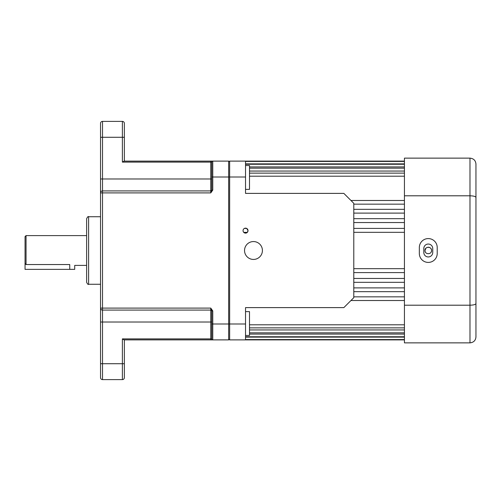 <?xml version="1.0" encoding="UTF-8"?>
<svg xmlns="http://www.w3.org/2000/svg" width="501" height="501" viewBox="0 0 501 501"><rect width="100%" height="100%" fill="white"/><g stroke="black" fill="none" stroke-linecap="round" stroke-linejoin="round"><path stroke-width="0.75" d="M245.534 165.543L249.504 165.543L249.504 189.378L245.534 189.378M245.534 311.622L249.504 311.622L249.504 335.457L245.534 335.457M245.534 232.376L245.534 233.122L247.35 232.332L248.02 230.635L246.73 228.462L245.534 228.406M243.06 230.391C244.494 227.817 244.494 227.817 243.06 230.391C244.494 227.817 244.494 227.817 243.06 230.391L243.054 230.635C243.805 232.902 243.805 232.902 243.054 230.635A2.48 2.48 0 0 0 245.534 233.122A2.48 2.48 0 0 0 248.02 230.635A2.48 2.48 0 0 0 245.534 228.155A2.48 2.48 0 0 0 243.054 230.635L243.098 231.124M262.418 250.5A8.937 8.937 0 0 0 253.481 241.563A8.937 8.937 0 0 0 244.538 250.5A8.937 8.937 0 0 0 253.481 259.437A8.937 8.937 0 0 0 262.418 250.5M428.28 247.225L427.021 247.475M425.963 248.183L424.998 250.5C424.798 246.273 431.756 246.273 431.555 250.5C431.762 254.721 424.804 254.733 424.998 250.5A3.275 3.275 0 0 0 425.249 251.759M431.493 249.861A3.275 3.275 0 0 0 428.274 247.225M425.549 248.678A3.275 3.275 0 0 0 425.249 249.248M425.061 249.861A3.275 3.275 0 0 0 424.998 250.5M404.439 268.668L353.787 268.668M404.439 278.456L353.787 278.456M404.439 287.887L353.787 287.887M404.439 296.842L353.787 296.842M404.439 324.798L249.504 324.798M404.439 329.946L249.504 329.946M404.439 334.073L249.504 334.073M404.439 337.129L245.534 337.129M243.643 232.245L243.373 231.863M245.534 177.003L245.534 161.115L229.646 161.115L229.646 177.003L245.534 177.003L245.534 193.392L343.855 193.392L353.787 203.325L353.787 297.675L343.855 307.608L245.534 307.608L245.534 339.885L229.646 339.885L229.646 177.003L228.65 177.003L228.65 161.115L212.762 161.115A0.996 0.996 0 0 0 211.766 162.105L211.766 171.01M404.439 163.871L245.534 163.871M404.439 166.927L249.504 166.927M404.439 171.054L249.504 171.054M404.439 176.202L249.504 176.202M404.439 204.157L353.787 204.157M404.439 213.113L353.787 213.113M404.439 222.544L353.787 222.544M404.439 232.332L353.787 232.332M431.305 251.752A3.275 3.275 0 0 0 431.555 250.5M423.808 248.515A4.471 4.471 0 0 1 428.28 244.043A4.471 4.471 0 0 1 432.745 248.515L432.745 252.485A4.471 4.471 0 0 1 428.28 256.957A4.471 4.471 0 0 1 423.808 252.485L423.808 248.515M428.28 238.582A8.937 8.937 0 0 0 419.337 247.519L419.337 253.481A8.937 8.937 0 0 0 428.28 262.418A8.937 8.937 0 0 0 437.216 253.481L437.216 247.519A8.937 8.937 0 0 0 428.28 238.582M437.216 158.134L419.337 158.134M475.95 316.05L475.95 184.95L475.95 316.05M404.439 305.203L404.439 195.797L469.988 195.797L469.988 305.203L404.439 305.203L404.439 342.866L469.988 342.866L469.988 305.203C473.658 305.096 475.643 304.545 475.95 303.543L475.95 336.904C475.643 340.48 473.658 342.465 469.988 342.866C473.658 342.465 475.643 340.48 475.95 336.904M404.439 195.797L404.439 158.134L469.988 158.134C473.658 158.535 475.643 160.52 475.95 164.096L475.95 303.543M475.95 164.096C475.643 160.52 473.658 158.535 469.988 158.134L469.988 195.797C473.658 195.904 475.643 196.455 475.95 197.457M25.05 250.5L25.05 236.597L26.046 235.602L26.046 264.547L25.05 263.488L25.05 250.5M86.629 282.282L86.629 218.718C87.543 216.839 88.201 216.175 88.614 216.733L88.614 284.267C88.182 284.8 87.518 284.136 86.629 282.282M124.367 377.629A1.985 1.985 0 0 1 122.382 379.614L122.382 338.895L124.104 339.885L228.65 339.885L124.367 339.885L124.367 377.629A1.985 1.985 0 0 1 122.382 379.614L102.517 379.614A1.985 1.985 0 0 1 100.532 377.629L100.532 123.371A1.985 1.985 0 0 1 102.517 121.386L102.517 190.912L210.771 190.912A0.996 0.996 0 0 0 211.766 189.917M86.629 265.398L74.712 265.398L74.712 269.369L69.745 269.369L69.745 264.547C76.152 265.48 76.152 265.48 69.745 264.547L26.046 264.547M211.766 310.914L210.771 308.102L212.762 310.914L212.762 339.885A0.996 0.996 0 0 1 211.766 338.895L211.766 310.914L212.762 310.914M228.65 339.885L229.646 339.315L228.65 339.885L228.65 177.003L212.762 177.003L212.762 190.086L210.771 192.898L211.766 190.086L211.766 162.105A0.996 0.996 0 0 1 212.762 161.115L212.762 177.003L211.766 177.003M122.382 338.895L210.771 338.895L210.771 310.088L102.517 310.088A1.985 1.985 0 0 1 100.532 308.102L102.517 308.102L102.517 192.898L210.771 192.898L210.771 162.105L122.382 162.105L124.104 161.115L210.771 161.115L124.367 161.115L124.367 137.28L100.532 137.28M210.771 161.115L212.762 161.115A0.996 0.996 0 0 0 211.766 162.105L210.771 162.105L210.771 161.115M100.532 192.898A1.985 1.985 0 0 1 102.517 190.912L102.517 192.898L100.532 192.898L100.532 178.989L211.766 178.989M122.382 379.614L102.517 379.614A1.985 1.985 0 0 1 100.532 377.629M124.367 137.28L124.367 123.371A1.985 1.985 0 0 0 122.382 121.386L102.517 121.386M102.517 310.088L102.517 308.102L210.771 308.102L210.771 310.088A0.996 0.996 0 0 1 211.766 311.083A0.996 0.996 0 0 0 210.771 310.088L102.517 310.088L102.517 379.614M229.646 161.685L228.65 161.115M210.771 339.885L210.771 338.895L211.766 338.895A0.996 0.996 0 0 0 212.762 339.885M211.766 190.086L212.762 190.086M69.745 269.369L25.05 269.369L25.05 263.488M211.766 323.997L245.534 323.997M124.367 363.72L100.532 363.72M211.766 322.011L100.532 322.011M122.382 162.105L122.382 121.386M404.439 339.885L245.534 339.885M247.306 232.376L243.768 232.376M246.624 228.406L244.444 228.406M404.439 161.422L245.534 161.422M404.439 164.253L245.534 164.253M404.439 168.173L249.504 168.173M404.439 173.127L249.504 173.127M404.439 200.488L350.95 200.488M404.439 209.33L353.787 209.33M404.439 218.674L353.787 218.674M404.439 228.406L353.787 228.406M404.439 272.594L353.787 272.594M404.439 282.326L353.787 282.326M404.439 291.67L353.787 291.67M404.439 300.512L350.95 300.512M404.439 327.873L249.504 327.873M404.439 332.827L249.504 332.827M404.439 336.747L245.534 336.747M404.439 339.578L245.534 339.578M404.439 161.115L245.534 161.115M88.614 284.267L100.532 284.267M26.046 235.602L86.629 235.602M88.614 216.733L100.532 216.733"/></g></svg>
